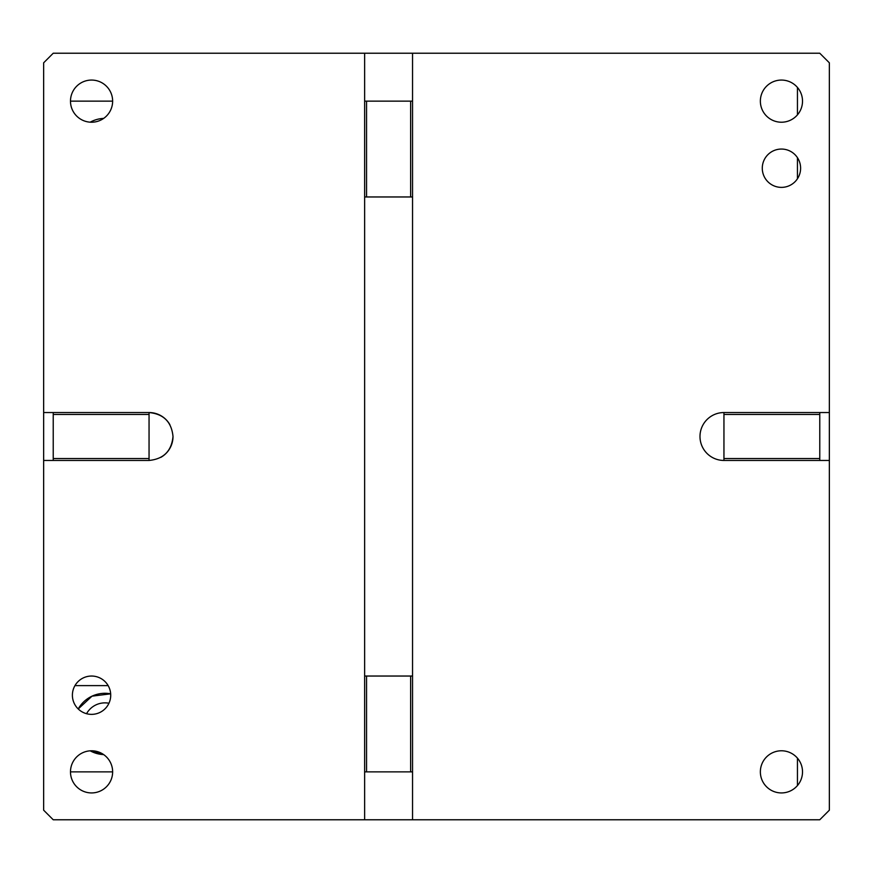<?xml version="1.0" encoding="UTF-8"?>
<svg xmlns="http://www.w3.org/2000/svg" width="873" height="873" viewBox="0 0 873 873"><rect width="100%" height="100%" fill="white"/><g stroke="black" fill="none" stroke-linecap="round" stroke-linejoin="round"><path stroke-width="1.31" d="M410.626 101.137L410.626 196.96L412.547 196.96L412.547 101.137L366.551 101.137L366.551 196.96L410.626 196.96M366.551 101.137L364.641 101.137L364.641 196.96L366.551 196.96M364.641 196.96L364.641 819.769L53.231 819.769L43.65 810.188L43.65 460.453L149.054 460.453C163.6 459.034 171.588 451.046 173.007 436.5C171.588 421.954 163.6 413.966 149.054 412.547L149.054 460.453M53.231 460.453L53.231 412.547L43.65 412.547L43.65 62.812L53.231 53.231L364.641 53.231L364.641 101.137M110.718 695.203A19.162 19.162 0 0 1 91.556 714.365A19.162 19.162 0 0 1 72.394 695.203A19.162 19.162 0 0 1 91.556 676.04A19.162 19.162 0 0 1 110.718 695.203M112.639 771.863A21.083 21.083 0 0 1 91.556 792.935A21.083 21.083 0 0 1 70.484 771.863A21.083 21.083 0 0 1 91.556 750.78A21.083 21.083 0 0 1 112.639 771.863L70.484 771.863M112.639 101.137A21.083 21.083 0 0 1 91.556 122.22A21.083 21.083 0 0 1 70.484 101.137A21.083 21.083 0 0 1 91.556 80.065A21.083 21.083 0 0 1 112.639 101.137L70.484 101.137M43.65 412.547L43.65 460.453M53.231 458.543L149.054 458.543M53.231 412.547L149.054 412.547A23.953 23.953 0 0 1 169.897 424.704M53.231 414.457L149.054 414.457M160.839 457.354A23.953 23.953 0 0 0 173.007 436.5M762.282 168.216A19.162 19.162 0 0 1 781.444 149.054A19.162 19.162 0 0 1 800.606 168.216A19.162 19.162 0 0 1 781.444 187.379A19.162 19.162 0 0 1 762.282 168.216M760.361 101.137A21.083 21.083 0 0 1 781.444 80.065A21.083 21.083 0 0 1 802.516 101.137A21.083 21.083 0 0 1 781.444 122.22A21.083 21.083 0 0 1 760.361 101.137M412.547 771.863L410.626 771.863L410.626 676.04L412.547 676.04L412.547 819.769L819.769 819.769L829.35 810.188L829.35 460.453L723.946 460.453L723.946 458.543L819.769 458.543L819.769 414.457L723.946 414.457L723.946 458.543M760.361 771.863A21.083 21.083 0 0 1 781.444 750.78A21.083 21.083 0 0 1 802.516 771.863A21.083 21.083 0 0 1 781.444 792.935A21.083 21.083 0 0 1 760.361 771.863M819.769 460.453L819.769 458.543M819.769 414.457L819.769 412.547L723.946 412.547L723.946 414.457M723.946 412.547A23.953 23.953 0 0 0 699.993 436.5A23.953 23.953 0 0 0 723.946 460.453M819.769 412.547L829.35 412.547L829.35 62.812L819.769 53.231L412.547 53.231L412.547 101.137M829.35 460.453L829.35 412.547M410.626 771.863L366.551 771.863L366.551 676.04L364.641 676.04M366.551 771.863L364.641 771.863M410.626 676.04L366.551 676.04M412.547 819.769L364.641 819.769M412.547 676.04L412.547 196.96M364.641 53.231L412.547 53.231M108.95 703.245A21.083 21.083 0 0 0 86.547 713.699M110.675 693.828L92.003 696.163L78.221 708.963A30.664 30.664 0 0 1 110.675 693.828M90.203 750.824L103.636 754.588A30.664 30.664 0 0 1 90.203 750.824M108.154 685.621L74.958 685.621M103.636 118.412A30.664 30.664 0 0 0 90.203 122.176M797.442 87.42L797.442 114.865M797.442 157.664L797.442 178.758M797.442 758.135L797.442 785.58"/></g></svg>
